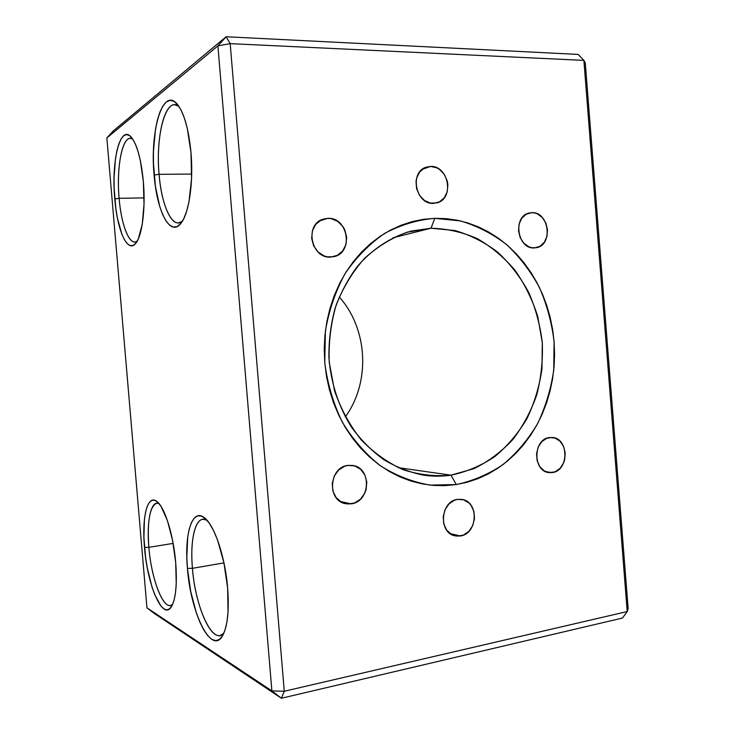 <?xml version="1.0" encoding="UTF-8"?>
<svg xmlns="http://www.w3.org/2000/svg" width="735" height="735" viewBox="0 0 735 735"><rect width="100%" height="100%" fill="white"/><g stroke="black" fill="none" stroke-linecap="round" stroke-linejoin="round"><path stroke-width="1.1" d="M206.847 520.086C196.153 513.921 189.639 537.864 192.432 568.32L187.434 568.375C184.2 533.601 192.322 507.187 204.771 518.056C214.547 525.562 225.213 557.158 227.648 588.037L223.872 562.459L217.422 539.674L213.536 530.551L209.447 523.421L205.313 518.533L201.316 516.016L197.586 515.896L194.27 518.12L191.468 522.521L189.272 528.906L187.737 537.009L186.819 557.093L187.434 568.375L190.732 591.592L196.392 613.082L199.902 622.233L203.714 629.858L207.702 635.637L211.726 639.294L215.621 640.644L219.241 639.56L222.429 636.005L225.039 630.07L226.94 621.948L228.043 611.943L227.648 588.037C229.292 610.776 227.556 626.753 222.457 635.968C211.248 655.611 190.475 612.136 187.434 568.375L192.432 568.32C190.108 542.209 194.407 520.261 202.768 519.241L206.847 520.086M158.98 503.558C150.997 499.809 146.476 521.032 148.865 547.309L144.501 547.391C141.69 516.99 147.57 493.387 157.079 501.647C164.796 507.398 173.497 535.117 175.702 562.642L172.569 540.317L167.405 520.545L161.121 506.534L157.896 502.382L154.782 500.305L151.897 500.333L149.343 502.418L147.202 506.433L145.558 512.194L144.437 519.452L143.913 537.368L145.64 557.681L147.294 567.889L151.906 586.686L154.718 594.606L160.892 605.989L164.024 608.966L167.038 609.885L169.803 608.663L172.21 605.3L174.14 599.879L175.509 592.575L176.244 583.682L175.702 562.642C177.273 584.371 175.812 599.117 171.31 606.889C162.628 621.149 147.23 584.674 144.501 547.391L148.865 547.309C147.11 521.207 149.729 506.507 156.711 503.218L158.98 503.558M178.927 106.382C165.945 95.513 155.315 135.856 159.082 174.324L154.111 175.022C149.775 131.574 162.628 86.684 177.052 103.938C184.035 112.565 188.674 128.8 190.99 152.632L187.333 128.515L184.531 118.5L181.242 110.434L177.622 104.609L173.827 101.228L170.015 100.373L166.34 101.99L162.94 105.95L159.927 112.042L157.409 119.98L155.452 129.443L153.45 151.456L153.45 163.244L155.407 186.414L159.752 206.526L162.655 214.556L165.935 220.812L169.482 225.048L173.175 227.06L176.878 226.702L180.442 223.918L183.741 218.745L186.626 211.331L188.959 201.923L191.55 178.605L190.99 152.632C193.7 183.006 188.776 214.657 180.635 223.697C169.96 237.093 156.849 211.018 154.111 175.022L159.082 174.324C155.893 140.523 163.473 103.911 174.792 104.747L178.927 106.382M132.723 139.08C123.039 132.52 116.029 165.935 119.116 198.321L114.779 198.909C111.178 161.875 119.97 124.408 130.968 136.839C137.004 144.042 141.138 158.953 143.353 181.554L140.302 160.359L138.051 151.456L135.433 144.198L132.566 138.851L129.59 135.617L126.604 134.569L123.746 135.699L121.119 138.897L118.813 143.996L116.893 150.767L115.441 158.925L114.054 178.136L114.155 188.5L115.9 209.016L117.49 218.47L121.854 234.153L124.481 239.812L127.302 243.698L130.205 245.628L133.09 245.472L135.846 243.184L138.364 238.811L142.241 224.359L144.023 204.183L143.353 181.554C145.778 208.712 142.066 236.532 135.589 243.496C127.458 253.621 117.214 230.239 114.779 198.909L119.116 198.321C116.378 168.885 121.78 137.767 130.407 138.364L132.723 139.08M431.013 228.236L407.199 232.186C391.681 237.874 377.441 246.629 364.487 258.435C352.625 271.821 343.19 287.339 336.18 304.979C330.823 323.446 328.499 342.501 329.216 362.144L334.535 390.726C340.884 408.991 349.75 425.354 361.161 439.796C373.738 452.751 387.74 462.728 403.157 469.72C419.005 474.819 434.955 476.638 450.996 475.168L456.288 484.549L430.444 485.128C413.033 482.224 396.422 475.821 380.601 465.916C365.662 454.111 352.901 439.539 342.326 422.202C333.341 403.634 327.488 383.817 324.769 362.741L325.385 331.2C328.912 310.436 335.5 291.207 345.138 273.53C356.3 257.213 369.494 243.827 384.727 233.362C400.74 224.846 417.425 219.829 434.762 218.332L431.013 228.236L393.004 237.763L431.013 228.236L454.8 230.514C470.29 234.979 484.622 242.228 497.797 252.261C510.044 263.672 520.307 276.985 528.603 292.199C535.595 308.213 540.161 325.026 542.292 342.657L541.952 369.08C539.371 386.564 534.363 403.083 526.931 418.647C518.203 433.328 507.527 445.961 494.894 456.527C481.351 465.65 466.716 471.861 450.996 475.168C441.965 476.519 432.869 476.519 423.691 475.178C409.854 472.421 396.578 467.267 383.872 459.724C371.717 450.886 360.94 440.063 351.55 427.246C338.523 406.446 330.98 383.229 328.912 357.605C328.72 340.746 330.778 324.328 335.077 308.351C340.608 292.953 348.013 278.988 357.311 266.465C372.36 249 391.029 236.881 411.306 231.047L431.013 228.236L434.762 218.332L446.035 218.644L457.188 220.215L468.121 223.036L478.733 227.032L488.931 232.168L498.624 238.379L507.738 245.591L516.209 253.722L523.954 262.717L530.936 272.464L537.083 282.883L542.356 293.881L546.721 305.365L550.147 317.244L552.61 329.399L554.089 341.747L554.576 354.187L554.071 366.6L552.564 378.911L550.074 390.992L546.61 402.752L542.2 414.108L536.881 424.931L530.679 435.148L523.642 444.666L515.823 453.376L507.279 461.212L498.082 468.085L488.297 473.919L478.007 478.641L467.304 482.206L456.288 484.549L445.042 485.633L433.687 485.431L422.331 483.915L411.085 481.085L400.07 476.96L389.394 471.539L379.177 464.887L369.54 457.041L360.582 448.084L352.423 438.078L345.147 427.145L338.844 415.385L333.598 402.927L329.473 389.908L326.515 376.458L324.769 362.741L324.245 348.904L324.953 335.114L326.882 321.507L330.015 308.25L334.306 295.479L339.689 283.333L346.112 271.95L353.489 261.44L361.73 251.912L370.743 243.45L380.408 236.137L390.625 230.018L401.292 225.167L412.271 221.584L423.47 219.306L434.762 218.332L460.34 220.895C476.978 225.783 492.349 233.647 506.479 244.498C519.59 256.809 530.578 271.151 539.453 287.532C546.932 304.749 551.81 322.821 554.089 341.747L553.74 370.137C550.984 388.916 545.636 406.685 537.698 423.424C528.364 439.236 516.935 452.852 503.411 464.281C488.894 474.158 473.184 480.911 456.288 484.549L450.996 475.168L398.241 467.662L450.996 475.168L473.992 468.645C488.49 461.479 501.426 451.786 512.791 439.567C523.017 426.171 531.01 411.242 536.77 394.787C541.135 377.781 542.972 360.407 542.292 342.657L537.781 316.647C532.471 299.862 524.909 284.445 515.097 270.397C504.146 257.452 491.577 246.887 477.41 238.71C462.554 232.141 447.091 228.649 431.013 228.236M144.088 197.89L119.116 198.321L144.088 197.89M191.688 174.066L159.082 174.324L191.688 174.066M173.148 543.404L148.865 547.309L173.148 543.404M223.964 562.891L192.432 568.32L223.964 562.891M430.563 166.432L422.23 169.353L430.563 166.432L436.765 167.8L439.64 169.491L444.399 174.526L447.284 181.122L447.872 184.696L447.248 191.734L444.317 197.752L439.512 201.849L433.549 203.384C415.826 204.817 409.092 172.128 426.153 167.194L430.563 166.432C448.736 165.439 454.57 198.762 436.994 202.86L430.407 203.099L424.417 200.453L419.566 195.418L416.607 188.757L416.019 181.499L416.662 177.989L419.667 171.926L424.554 167.874L430.563 166.432M327.7 218.359L319.413 221.005L327.7 218.359L331.145 218.635L337.668 221.336L342.887 226.509L344.752 229.779L346.672 237.093L345.964 244.498L342.731 250.892L337.448 255.311L330.897 257.085C311.098 259.069 304.115 224.166 323.354 219.094L327.7 218.359C348.151 216.853 353.902 252.794 333.883 256.662L327.442 256.864L324.062 255.909L317.989 251.949L313.625 245.784L311.658 238.37L312.393 230.854L315.719 224.405L321.103 220.022L327.7 218.359M531.708 212.681L527.004 213.793L531.708 212.681L534.556 212.939L537.349 213.857L542.32 217.532L545.875 223.118L547.492 229.779L546.941 236.514L544.286 242.329L539.922 246.335L534.51 247.915C517.394 249.67 512.341 216.044 529.301 212.994L531.708 212.681C549.137 211.34 553.437 245.371 536.155 247.723L531.653 247.704L528.842 246.822L523.807 243.193L520.169 237.58L518.515 230.836L519.085 224L521.813 218.157L526.242 214.179L531.708 212.681M460.441 535.99L455.02 535.852C438.244 532.912 440.43 501.105 457.482 499.377L463.583 499.8L468.939 502.933L471.089 505.377L473.928 511.551L474.498 518.644L472.724 525.589L468.856 531.368L463.463 535.089L457.363 536.183L451.465 534.455L446.696 530.146L443.784 523.917L443.205 516.723L445.033 509.686L448.993 503.888L454.45 500.223L457.482 499.377L461.947 499.405C479.137 501.509 477.842 533.785 460.441 535.99L450.096 533.564L460.441 535.99M552.362 472.55L549.146 472.614C532.544 471.585 532.967 438.85 549.578 437.536L555.155 438.106L560.07 441.248L563.589 446.457L565.197 452.953L564.645 459.77L563.58 462.976L560.052 468.379L555.127 471.787L549.541 472.651L544.148 470.832L539.775 466.587L537.101 460.569L536.559 453.688L538.213 447.018L541.824 441.606L546.803 438.262L552.04 437.454C568.899 437.784 569.212 470.804 552.362 472.55L546.032 471.796L552.362 472.55M351.22 503.861L345.441 503.677C326.763 500.572 329.096 466.945 348.05 465.402L354.775 465.953L360.683 469.325L364.891 475.003L366.793 482.114L366.094 489.611L364.79 493.157L360.508 499.148L354.555 502.97L347.811 504.017L341.306 502.115L336.051 497.512L332.863 490.934L332.238 483.373L334.278 476.014L338.66 469.996L344.697 466.238L348.05 465.402L352.488 465.43C371.8 467.341 370.697 501.784 351.22 503.861L340.167 501.417L351.22 503.861M578.133 54.418L226.123 36.75L113.135 131.05L226.123 36.75L230.184 43.641L284.27 691.249L627.212 611.548L583.893 60.389L230.184 43.641L583.893 60.389L627.212 611.548L622.481 618.043L627.212 611.548L628.149 608.598L585.262 62.824L583.893 60.389L585.262 62.824L628.149 608.598L627.212 611.548L284.27 691.249L281.404 698.25L622.481 618.043L281.404 698.25L154.258 613.449L281.404 698.25L284.27 691.249L271.886 690.9L146.945 607.845L106.851 137.941L217.9 45.873L271.886 690.9L281.404 698.25L271.886 690.9L284.27 691.249L230.184 43.641L217.9 45.873L271.886 690.9L146.945 607.845L154.258 613.449L146.945 607.845L106.851 137.941L113.135 131.05L106.851 137.941L217.9 45.873L230.184 43.641L226.123 36.75L217.9 45.873L226.123 36.75L578.133 54.418L583.893 60.389L578.133 54.418M345.303 416.892C370.688 382.182 367.978 328.922 339.221 296.958C367.978 328.922 370.688 382.182 345.303 416.892M223.853 633.23L220.169 635.509C209.089 638.393 194.986 602.452 192.432 568.32C195.188 607.046 212.939 646.258 223.853 633.23M172.633 604.381L170.529 605.465C162.077 607.606 151.153 577.003 148.865 547.309C151.309 579.906 164.208 612.558 172.633 604.381M182.326 221.327L178.357 222.935C169.638 223.458 161.241 201.399 159.082 174.324C161.516 205.892 172.56 229.669 182.326 221.327M137.133 241.273L134.909 242.026C128.037 242.55 121.082 222.586 119.116 198.321C121.266 225.443 129.718 246.592 137.133 241.273"/></g></svg>
